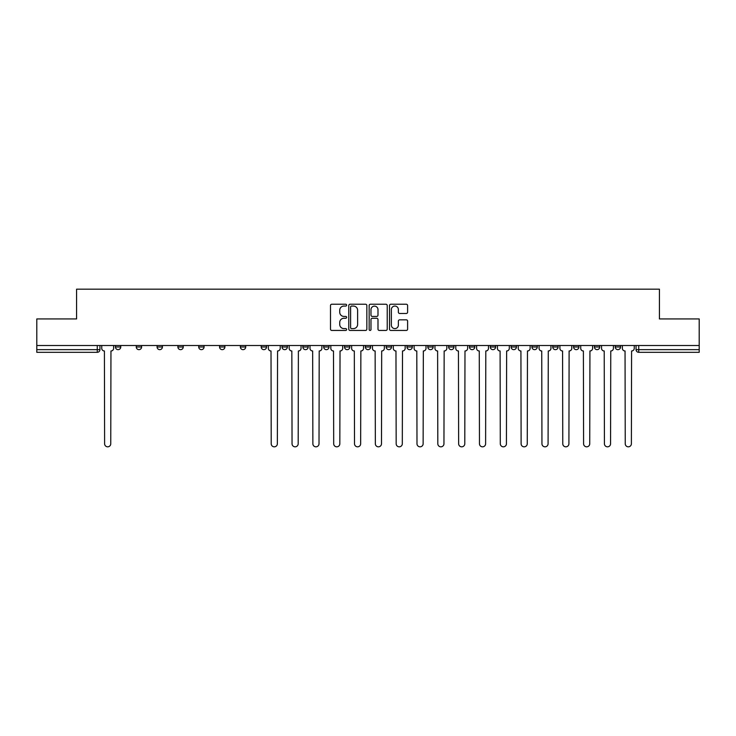 <?xml version="1.0" encoding="UTF-8"?>
<svg xmlns="http://www.w3.org/2000/svg" width="736" height="736" viewBox="0 0 736 736"><rect width="100%" height="100%" fill="white"/><g stroke="black" fill="none" stroke-linecap="round" stroke-linejoin="round"><path stroke-width="1.1" d="M346.638 305.155A0.92 0.92 0 0 0 345.727 304.235L331.798 304.235A1.306 1.306 0 0 0 330.492 305.541L330.492 329.13A1.306 1.306 0 0 0 331.798 330.446L345.727 330.446A0.92 0.92 0 0 0 346.638 329.526A0.92 0.92 0 0 0 345.727 328.606L343.924 328.606A4.195 4.195 0 0 1 339.728 324.41L339.728 322.451A4.195 4.195 0 0 1 343.924 318.256L345.727 318.256A0.92 0.92 0 0 0 346.638 317.336A0.92 0.92 0 0 0 345.727 316.425L343.924 316.425A4.195 4.195 0 0 1 339.728 312.23L339.728 310.261A4.195 4.195 0 0 1 343.924 306.066L345.727 306.066A0.92 0.92 0 0 0 346.638 305.155M615.232 346.978L615.232 345.506L615.232 346.978A2.668 2.668 0 0 0 617.9 349.646A2.668 2.668 0 0 1 615.232 346.978L620.568 346.978A2.668 2.668 0 0 1 617.9 349.646A2.668 2.668 0 0 0 620.568 346.978L620.568 345.506L620.568 346.978M552.754 346.978L552.754 345.506L552.754 346.978A2.668 2.668 0 0 0 555.422 349.646A2.668 2.668 0 0 1 552.754 346.978L558.1 346.978A2.668 2.668 0 0 1 555.422 349.646M531.935 346.978L531.935 345.506L531.935 346.978A2.668 2.668 0 0 0 534.603 349.646A2.668 2.668 0 0 1 531.935 346.978L537.271 346.978A2.668 2.668 0 0 1 534.603 349.646M469.458 345.506L469.458 346.978L474.794 346.978A2.668 2.668 0 0 1 472.126 349.646A2.668 2.668 0 0 1 469.458 346.978L469.458 345.506M448.629 345.506L448.629 346.978L453.974 346.978A2.668 2.668 0 0 1 451.297 349.646A2.668 2.668 0 0 1 448.629 346.978L448.629 345.506M344.503 345.506L344.503 346.978L349.848 346.978A2.668 2.668 0 0 1 347.171 349.646A2.668 2.668 0 0 1 344.503 346.978L344.503 345.506M282.026 345.506L282.026 346.978L287.371 346.978A2.668 2.668 0 0 1 284.703 349.646A2.668 2.668 0 0 1 282.026 346.978L282.026 345.506M240.378 345.506L240.378 346.978L245.723 346.978A2.668 2.668 0 0 1 243.046 349.646A2.668 2.668 0 0 1 240.378 346.978L240.378 345.506M219.558 345.506L219.558 346.978L224.894 346.978A2.668 2.668 0 0 1 222.226 349.646A2.668 2.668 0 0 1 219.558 346.978L219.558 345.506M177.9 346.978L177.9 345.506L177.9 346.978A2.668 2.668 0 0 0 180.578 349.646A2.668 2.668 0 0 1 177.9 346.978L183.246 346.978A2.668 2.668 0 0 1 180.578 349.646M136.252 346.978L136.252 345.506L136.252 346.978A2.668 2.668 0 0 0 138.92 349.646A2.668 2.668 0 0 1 136.252 346.978L141.597 346.978A2.668 2.668 0 0 1 138.92 349.646A2.668 2.668 0 0 0 141.597 346.978L141.597 345.506L141.597 346.978M406.29 313.472A1.306 1.306 0 0 0 407.606 312.165L407.606 305.541A1.306 1.306 0 0 0 406.29 304.235L390.834 304.235A1.306 1.306 0 0 0 389.519 305.541L389.519 329.13A1.306 1.306 0 0 0 390.834 330.446L406.29 330.446A1.306 1.306 0 0 0 407.606 329.13L407.606 321.135A1.306 1.306 0 0 0 406.29 319.829L399.676 319.829A1.306 1.306 0 0 0 398.369 321.135L398.369 325.1A3.505 3.505 0 0 1 394.864 328.606A3.505 3.505 0 0 1 391.359 325.1L391.359 309.571A3.505 3.505 0 0 1 394.864 306.066A3.505 3.505 0 0 1 398.369 309.571L398.369 312.165A1.306 1.306 0 0 0 399.676 313.472L406.29 313.472M36.8 345.506L36.8 318.936L76.581 318.936L76.581 289.174L659.419 289.174L659.419 318.936L699.2 318.936L699.2 345.506L36.8 345.506L36.8 349.646L99.94 349.646L99.94 345.506L99.94 349.646A2.668 2.668 0 0 1 97.272 352.314L36.8 352.314L36.8 349.646M366.85 305.541A1.306 1.306 0 0 0 365.544 304.235L350.078 304.235A1.306 1.306 0 0 0 348.772 305.541L348.772 329.13A1.306 1.306 0 0 0 350.078 330.446L365.544 330.446A1.306 1.306 0 0 0 366.85 329.13L366.85 305.541M370.456 304.235L385.922 304.235A1.306 1.306 0 0 1 387.228 305.541L387.228 329.13A1.306 1.306 0 0 1 385.922 330.446L379.298 330.446A1.306 1.306 0 0 1 377.991 329.13L377.991 319.562A1.306 1.306 0 0 0 376.685 318.256L372.287 318.256A1.306 1.306 0 0 0 370.981 319.562L370.981 329.526A0.92 0.92 0 0 1 370.061 330.446A0.92 0.92 0 0 1 369.15 329.526L369.15 305.541A1.306 1.306 0 0 1 370.456 304.235M636.06 345.506L636.06 349.646L699.2 349.646L699.2 352.314L638.728 352.314A2.668 2.668 0 0 1 636.06 349.646L636.06 345.506M699.2 345.506L699.2 349.646M599.748 345.506L599.748 346.978A2.668 2.668 0 0 1 597.08 349.646A2.668 2.668 0 0 1 594.403 346.978A2.668 2.668 0 0 0 597.08 349.646A2.668 2.668 0 0 0 599.748 346.978L599.748 345.506M594.403 345.506L594.403 346.978L599.748 346.978M578.919 345.506L578.919 346.978A2.668 2.668 0 0 1 576.251 349.646A2.668 2.668 0 0 1 573.583 346.978A2.668 2.668 0 0 0 576.251 349.646A2.668 2.668 0 0 0 578.919 346.978L573.583 346.978L573.583 345.506M558.1 345.506L558.1 346.978L558.1 345.506M537.271 345.506L537.271 346.978L537.271 345.506M511.106 345.506L511.106 346.978L516.442 346.978L516.442 345.506L516.442 346.978A2.668 2.668 0 0 1 513.774 349.646A2.668 2.668 0 0 1 511.106 346.978A2.668 2.668 0 0 0 513.774 349.646M495.622 346.978L495.622 345.506L495.622 346.978A2.668 2.668 0 0 1 492.954 349.646A2.668 2.668 0 0 1 490.277 346.978L495.622 346.978A2.668 2.668 0 0 1 492.954 349.646M490.277 345.506L490.277 346.978M474.794 345.506L474.794 346.978M453.974 345.506L453.974 346.978M433.145 345.506L433.145 346.978A2.668 2.668 0 0 1 430.477 349.646A2.668 2.668 0 0 1 427.809 346.978L433.145 346.978M427.809 345.506L427.809 346.978M412.316 345.506L412.316 346.978A2.668 2.668 0 0 1 409.648 349.646A2.668 2.668 0 0 1 406.98 346.978L412.316 346.978A2.668 2.668 0 0 1 409.648 349.646M406.98 345.506L406.98 346.978M391.497 345.506L391.497 346.978A2.668 2.668 0 0 1 388.829 349.646A2.668 2.668 0 0 1 386.152 346.978L391.497 346.978M386.152 345.506L386.152 346.978M370.668 345.506L370.668 346.978A2.668 2.668 0 0 1 368 349.646A2.668 2.668 0 0 1 365.332 346.978A2.668 2.668 0 0 0 368 349.646M365.332 345.506L365.332 346.978L370.668 346.978M349.848 345.506L349.848 346.978A2.668 2.668 0 0 1 347.171 349.646M329.02 345.506L329.02 346.978A2.668 2.668 0 0 1 326.352 349.646A2.668 2.668 0 0 1 323.684 346.978L329.02 346.978M323.684 345.506L323.684 346.978M308.191 345.506L308.191 346.978A2.668 2.668 0 0 1 305.523 349.646A2.668 2.668 0 0 1 302.855 346.978L308.191 346.978L308.191 345.506M302.855 345.506L302.855 346.978M287.371 345.506L287.371 346.978M266.542 345.506L266.542 346.978A2.668 2.668 0 0 1 263.874 349.646A2.668 2.668 0 0 1 261.206 346.978L266.542 346.978L266.542 345.506M261.206 345.506L261.206 346.978M245.723 346.978L245.723 345.506L245.723 346.978A2.668 2.668 0 0 1 243.046 349.646M224.894 346.978L224.894 345.506L224.894 346.978A2.668 2.668 0 0 1 222.226 349.646M204.065 345.506L204.065 346.978A2.668 2.668 0 0 1 201.397 349.646A2.668 2.668 0 0 1 198.729 346.978A2.668 2.668 0 0 0 201.397 349.646A2.668 2.668 0 0 0 204.065 346.978L204.065 345.506M198.729 345.506L198.729 346.978L204.065 346.978M183.246 345.506L183.246 346.978M162.417 345.506L162.417 346.978A2.668 2.668 0 0 1 159.749 349.646A2.668 2.668 0 0 1 157.081 346.978L162.417 346.978M157.081 345.506L157.081 346.978M120.768 345.506L120.768 346.978A2.668 2.668 0 0 1 118.1 349.646A2.668 2.668 0 0 1 115.432 346.978A2.668 2.668 0 0 0 118.1 349.646A2.668 2.668 0 0 0 120.768 346.978L120.768 345.506M115.432 345.506L115.432 346.978L120.768 346.978M351.523 306.066A0.92 0.92 0 0 0 350.603 306.986L350.603 327.695A0.92 0.92 0 0 0 351.523 328.606L353.418 328.606A4.195 4.195 0 0 0 357.613 324.41L357.613 310.261A4.195 4.195 0 0 0 353.418 306.066L351.523 306.066M377.991 309.644A3.505 3.505 0 0 0 374.486 306.139A3.505 3.505 0 0 0 370.981 309.644L370.981 315.109A1.306 1.306 0 0 0 372.287 316.425L376.685 316.425A1.306 1.306 0 0 0 377.991 315.109L377.991 309.644M101.743 345.506L101.743 348.312A2.668 2.668 0 0 0 104.411 350.98L104.613 443.762A3.073 3.073 0 0 0 107.686 446.826A3.073 3.073 0 0 0 110.759 443.762L110.952 350.98A2.668 2.668 0 0 0 113.629 348.312L113.629 345.506M268.346 345.506L268.346 348.312A2.668 2.668 0 0 0 271.014 350.98L271.216 443.762A3.073 3.073 0 0 0 274.289 446.826A3.073 3.073 0 0 0 277.362 443.762L277.555 350.98A2.668 2.668 0 0 0 280.223 348.312L280.223 345.506M289.174 345.506L289.174 348.312A2.668 2.668 0 0 0 291.842 350.98L292.045 443.762A3.073 3.073 0 0 0 295.108 446.826A3.073 3.073 0 0 0 298.181 443.762L298.384 350.98A2.668 2.668 0 0 0 301.052 348.312L301.052 345.506M309.994 345.506L309.994 348.312A2.668 2.668 0 0 0 312.662 350.98L312.864 443.762A3.073 3.073 0 0 0 315.937 446.826A3.073 3.073 0 0 0 319.01 443.762L319.203 350.98A2.668 2.668 0 0 0 321.88 348.312L321.88 345.506M330.823 345.506L330.823 348.312A2.668 2.668 0 0 0 333.491 350.98L333.693 443.762A3.073 3.073 0 0 0 336.766 446.826A3.073 3.073 0 0 0 339.83 443.762L340.032 350.98A2.668 2.668 0 0 0 342.7 348.312L342.7 345.506M351.642 345.506L351.642 348.312A2.668 2.668 0 0 0 354.32 350.98L354.513 443.762A3.073 3.073 0 0 0 357.586 446.826A3.073 3.073 0 0 0 360.658 443.762L360.861 350.98A2.668 2.668 0 0 0 363.529 348.312L363.529 345.506M372.471 345.506L372.471 348.312A2.668 2.668 0 0 0 375.139 350.98L375.342 443.762A3.073 3.073 0 0 0 378.414 446.826A3.073 3.073 0 0 0 381.487 443.762L381.68 350.98A2.668 2.668 0 0 0 384.358 348.312L384.358 345.506M393.3 345.506L393.3 348.312A2.668 2.668 0 0 0 395.968 350.98L396.17 443.762A3.073 3.073 0 0 0 399.234 446.826A3.073 3.073 0 0 0 402.307 443.762L402.509 350.98A2.668 2.668 0 0 0 405.177 348.312L405.177 345.506M414.12 345.506L414.12 348.312A2.668 2.668 0 0 0 416.797 350.98L416.99 443.762A3.073 3.073 0 0 0 420.063 446.826A3.073 3.073 0 0 0 423.136 443.762L423.338 350.98A2.668 2.668 0 0 0 426.006 348.312L426.006 345.506M434.948 345.506L434.948 348.312A2.668 2.668 0 0 0 437.616 350.98L437.819 443.762A3.073 3.073 0 0 0 440.892 446.826A3.073 3.073 0 0 0 443.955 443.762L444.158 350.98A2.668 2.668 0 0 0 446.826 348.312L446.826 345.506M455.777 345.506L455.777 348.312A2.668 2.668 0 0 0 458.445 350.98L458.638 443.762A3.073 3.073 0 0 0 461.711 446.826A3.073 3.073 0 0 0 464.784 443.762L464.986 350.98A2.668 2.668 0 0 0 467.654 348.312L467.654 345.506M476.597 345.506L476.597 348.312A2.668 2.668 0 0 0 479.265 350.98L479.467 443.762A3.073 3.073 0 0 0 482.54 446.826A3.073 3.073 0 0 0 485.613 443.762L485.806 350.98A2.668 2.668 0 0 0 488.483 348.312L488.483 345.506M497.426 345.506L497.426 348.312A2.668 2.668 0 0 0 500.094 350.98L500.296 443.762A3.073 3.073 0 0 0 503.36 446.826A3.073 3.073 0 0 0 506.432 443.762L506.635 350.98A2.668 2.668 0 0 0 509.303 348.312L509.303 345.506M518.245 345.506L518.245 348.312A2.668 2.668 0 0 0 520.922 350.98L521.116 443.762A3.073 3.073 0 0 0 524.188 446.826A3.073 3.073 0 0 0 527.261 443.762L527.464 350.98A2.668 2.668 0 0 0 530.132 348.312L530.132 345.506M539.074 345.506L539.074 348.312A2.668 2.668 0 0 0 541.742 350.98L541.944 443.762A3.073 3.073 0 0 0 545.017 446.826A3.073 3.073 0 0 0 548.081 443.762L548.283 350.98A2.668 2.668 0 0 0 550.951 348.312L550.951 345.506M559.903 345.506L559.903 348.312A2.668 2.668 0 0 0 562.571 350.98L562.764 443.762A3.073 3.073 0 0 0 565.837 446.826A3.073 3.073 0 0 0 568.91 443.762L569.112 350.98A2.668 2.668 0 0 0 571.78 348.312L571.78 345.506M580.722 345.506L580.722 348.312A2.668 2.668 0 0 0 583.39 350.98L583.593 443.762A3.073 3.073 0 0 0 586.666 446.826A3.073 3.073 0 0 0 589.738 443.762L589.932 350.98A2.668 2.668 0 0 0 592.609 348.312L592.609 345.506M601.551 345.506L601.551 348.312A2.668 2.668 0 0 0 604.219 350.98L604.422 443.762A3.073 3.073 0 0 0 607.485 446.826A3.073 3.073 0 0 0 610.558 443.762L610.76 350.98A2.668 2.668 0 0 0 613.428 348.312L613.428 345.506M622.371 345.506L622.371 348.312A2.668 2.668 0 0 0 625.048 350.98L625.241 443.762A3.073 3.073 0 0 0 628.314 446.826A3.073 3.073 0 0 0 631.387 443.762L631.589 350.98A2.668 2.668 0 0 0 634.257 348.312L634.257 345.506M97.272 345.506L97.272 352.314M638.728 345.506L638.728 352.314"/></g></svg>
